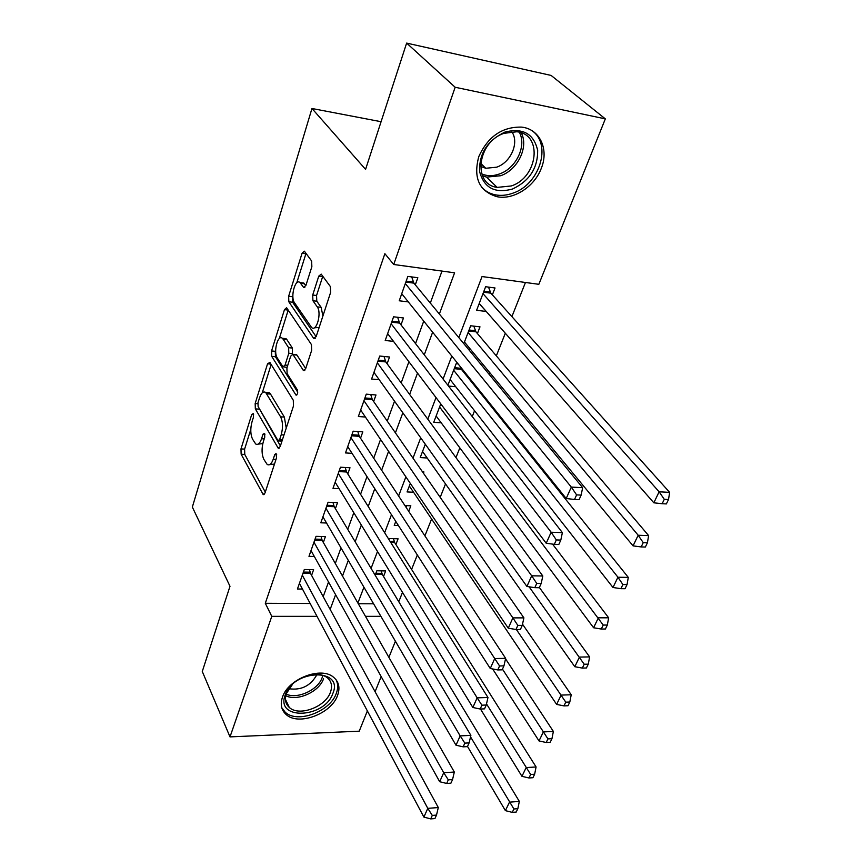 <?xml version="1.0" encoding="UTF-8"?>
<svg xmlns="http://www.w3.org/2000/svg" width="862" height="862" viewBox="0 0 862 862"><rect width="100%" height="100%" fill="white"/><g stroke="black" fill="none" stroke-linecap="round" stroke-linejoin="round"><path stroke-width="1.29" d="M253.299 413.62L251.736 414.46L240.983 448.908L241.144 454.231L263.19 494.583L265 493.021L276.53 457.797L276.077 453.498L274.719 454.64L273.222 459.252C271.508 463.982 269.504 465.717 267.188 464.456L263.858 459.392C261.671 454.479 261.477 448.606 263.298 441.775L264.753 437.217L264.634 433.37L263.018 434.179L261.563 438.736C259.893 443.467 257.932 445.212 255.691 443.984L252.534 439.146C250.411 434.394 250.239 428.64 251.995 421.895L253.406 417.38L253.299 413.62M541.325 168.241C534.483 186.806 513.44 200.296 496.9 196.676C479.175 191.235 473.13 177.906 478.766 156.69C487.924 136.541 502.212 126.682 521.607 127.113C539.806 128.977 549.105 149.331 541.325 168.241M337.548 695.472C331.353 713.876 298.198 726.235 286.033 714.426C281.281 710.04 280.096 704.276 282.488 697.142C288.177 678.836 321.138 666.121 333.54 677.23C338.938 681.799 340.274 687.876 337.548 695.472M311.861 266.681L311.635 261.003L304.394 251.187L302.066 253.245L288.641 296.259L288.835 301.786L313.531 338.195L316.16 336.611L330.62 292.412L330.372 286.561L321.192 274.105L318.757 276.152L312.701 295.03L312.928 300.741L317.248 306.872C321.914 312.755 316.548 332.301 311.624 327.528L294.513 302.767C290.128 297.099 295.278 277.984 299.998 282.585L303.607 287.434L305.902 285.43L311.861 266.681M367.363 710.934L359.228 731.181L230.003 736.891L202.279 671.476L229.992 586.289L192.345 507.071L311.958 108.493L365.574 169.383L406.638 43.1L455.158 87.256L605.329 118.87L538.836 284.309L482.03 276.551L458.821 337.602M230.003 736.891L271.778 616.352L317 616.341M439.361 314.027L454.597 272.801L393.729 264.494L384.872 253.687L265.291 603.292L271.778 616.352M393.729 264.494L455.158 87.256M269.871 362.417L267.554 363.807L255.163 403.491L255.335 408.879L278.232 448.229L280.193 446.57L293.489 405.927L293.285 400.237L269.871 362.417M271.562 350.953L284.46 309.652L286.604 307.734L311.441 344.595L311.656 350.371L305.676 368.667L303.456 370.509L292.821 354.347L290.677 356.189L286.906 367.977L287.1 373.58L297.304 389.796C298.047 392.9 297.595 394.645 295.957 395.044L271.745 356.405L271.562 350.953L275.28 351.308L275.668 350.08M486.028 311.225L479.143 303.661M492.364 294.858L495.025 287.973L485.629 286.723L476.611 310.288L485.952 311.43M477.408 333.54L479.994 326.849L470.684 325.771L463.821 343.669M462.872 371.156L463.217 370.272M423.436 473.206L423.921 471.945L422.499 471.859M408.707 511.306L410.829 505.811L404.914 505.552M395.884 544.482L398.082 538.793L389.215 538.534L388.87 539.44M311.581 575.374L313.606 569.674L304.318 569.513L297.433 589.005L302.476 589.048M323.325 542.467L325.416 536.617L316.042 536.336L308.973 556.346L314.318 556.464M335.393 508.666L337.538 502.654L328.077 502.244L320.815 522.803L326.515 523.008M347.795 473.928L349.994 467.754L340.458 467.215L332.991 488.345L339.078 488.646M360.542 438.23L362.805 431.873L353.172 431.194L345.5 452.927L352.03 453.337M373.645 401.509L375.983 394.979L366.264 394.149L358.366 416.508L365.402 417.046M387.135 363.742L389.527 357.019L379.722 356.038L371.597 379.043L379.215 379.733M401.002 324.877L403.481 317.959L393.578 316.807L385.217 340.479L393.503 341.363M265.291 603.292L310.158 603.497M323.196 596.644L328.53 582.012M335.307 563.457L340.996 547.855M347.752 529.343L353.808 512.739M360.553 494.271L366.996 476.611M373.709 458.207L380.562 439.437M387.253 421.098L394.527 401.164M401.186 382.911L408.911 361.738M415.538 343.582L423.738 321.117M430.321 303.068L441.99 271.077M415.29 284.859L417.833 277.726L407.845 276.4L399.235 300.784L408.308 301.905M398.772 601.73L402.489 592.377M411.594 569.416L417.337 554.966M424.901 535.884L431.603 519.01M440.202 497.342L445.514 483.927M455.966 457.593L459.834 447.863M472.247 416.583L474.553 410.754M481.201 393.999L481.556 393.115M489.045 374.237L489.713 372.556M496.329 355.877L505.315 333.238M511.899 316.623L525.454 282.488M358.28 603.723L373.591 603.799M383.525 576.473L385.659 570.935L376.866 570.773L375.164 575.223M398.427 525.54L394.246 525.389L395.777 521.413M413.555 492.256L407.058 491.933L410.323 483.42M427.186 458.002L420.214 457.571L425.311 444.253M441.236 422.843L433.737 422.272L440.773 403.869M455.739 386.715L448.531 386.057M458.099 363.915L456.149 363.721L447.906 385.249M470.727 349.606L468.529 349.369M381.079 121.704L311.958 108.493M406.638 43.1L551.12 75.436L605.329 118.87M395.399 641.199L388.891 657.372M381.176 676.584L375.089 691.733M365.477 616.341L380.907 616.33M451.807 356.071L443.068 379.032M436.021 397.576L427.8 419.191M420.721 437.821L412.984 458.164M405.883 476.858L398.61 495.984M391.477 514.733L384.646 532.716M377.502 551.497L371.08 568.392M363.926 587.205L357.902 603.055M330.157 609.412L335.598 594.694M342.494 576.053L348.291 560.365M355.166 541.756L361.34 525.055M368.203 506.49L374.776 488.722M381.618 470.21L388.6 451.322M395.421 432.875L402.845 412.801M409.633 394.43L417.51 373.117M424.276 354.832L432.638 332.204M484.39 189.791L483.754 189.683M258.104 444.135L262.791 443.607M269.752 464.607L274.472 464.058M250.799 429.395L244.603 449.124L244.765 454.446L265.302 492.116M258.471 407.133L280.398 445.945M271.153 364.486L262.253 392.856M257.997 402.737L258.115 406.53L277.909 440.525L279.59 439.706L281.206 434.771C283.102 427.703 282.898 421.723 280.581 416.809L265.647 392.425C263.287 391.089 261.251 392.91 259.516 397.91L257.997 402.737M286.238 428.102L284.352 417.089L280.581 416.809M266.821 392.522L269.353 392.727L270.539 394.106L284.352 417.089M279.266 338.594L288.21 310.083L284.46 309.652M305.708 368.559L296.948 355.09L295.72 354.627M297.746 392.232L275.463 356.76L271.745 356.405M283.124 339.219L282.305 338.281C277.779 334.1 273.157 352.149 277.241 357.902L282.984 366.878L285.063 365.068L288.813 353.291L288.619 347.698L283.124 339.219L286.884 339.606L286.055 338.669L283.781 338.432M283.835 366.953L287.089 367.395M286.884 339.606L292.39 348.076L292.433 354.163M275.28 351.308L275.463 356.76M301.366 282.758L303.812 283.059L305.816 285.699M314.242 327.808L319.155 327.452M322.916 315.966L321.127 307.325L317.248 306.872M322.787 276.217L316.559 295.494L316.785 301.204L321.127 307.325M292.854 295.267L292.606 302.228L316.128 336.719M306.021 253.342L296.754 282.855M467.516 746.47L505.401 810.636L509.485 802.156L519.333 801.412L382.34 574.512L381.209 570.849M513.903 808.987L512.254 812.37L516.198 812.058L517.846 808.675L513.903 808.987L470.533 736.859M512.254 812.37L505.401 810.636M519.333 801.412L517.846 808.675M302.303 575.223L427.789 808.351L423.888 817.09L299.437 583.348M309.436 569.599L310.482 573.359L438.305 807.554L427.789 808.351L432.293 815.409L430.72 818.9L434.922 818.566L436.506 815.075L432.293 815.409M436.506 815.075L438.305 807.554M423.888 817.09L430.72 818.9M332.84 693.501C324.511 718.509 275.075 720.546 285.247 694.901C293.716 668.934 344.057 668.039 332.84 693.501M292.401 684.514L286.399 693.511C284.471 699.265 285.43 703.909 289.287 707.433C299.049 716.85 325.534 706.959 330.437 692.24C332.581 686.195 331.525 681.346 327.258 677.694C323.358 674.752 318.143 673.75 311.624 674.698M317.011 674.353L316.86 674.763C310.6 685.872 301.28 690.516 288.899 688.716M281.777 707.713L285.182 712.174C297.271 723.918 330.168 711.656 336.299 693.393C338.184 688.372 338.13 683.857 336.148 679.849M512.524 189.015C495.036 193.756 484.078 187.97 479.628 171.667C478.927 153.695 487.353 140.506 504.916 132.091C522.9 127.619 533.815 133.718 537.662 150.365C537.856 168.068 529.473 180.955 512.524 189.015M504.151 133.298C477.203 141.874 472.376 184.371 497.126 187.388L511.209 185.976C537.963 177.54 543.179 134.127 516.812 131.767L504.151 133.298M511.694 131.638C519.614 142.359 510.929 162.465 496.609 167.196L485.769 168.273L480.5 166.312M481.567 187.086C485.22 191.138 489.832 193.734 495.37 194.844C501.07 195.922 506.964 195.34 513.062 193.11C539.3 184.543 552.154 144.988 532.307 130.884M480.479 709.017L521.952 776.328L526.165 767.579L536.089 766.964L394.667 542.543L393.428 538.653M530.658 774.485L528.956 777.977L532.932 777.718L534.634 774.227L530.658 774.485L486.502 703.909M528.956 777.977L521.952 776.328M536.089 766.964L534.634 774.227M406.745 508.332L405.97 505.606M492.655 668.955L539.009 740.932L543.362 731.913L553.372 731.429L505.531 658.816M547.941 738.896L546.185 742.505L550.193 742.29L551.949 738.691L547.941 738.896L502.471 669.138M546.185 742.505L539.009 740.932M553.372 731.429L551.949 738.691M409.331 485.985L556.626 704.405L561.108 695.095L571.215 694.761L522.512 624.185M565.774 702.164L563.974 705.892L568.015 705.741L569.825 702.024L565.774 702.164L516.36 629.508M563.974 705.892L556.626 704.405M571.215 694.761L569.825 702.024M422.552 451.462L574.803 666.703L579.436 657.081L589.619 656.909L539.375 587.496M584.199 664.236L582.324 668.093L586.408 667.996L588.272 664.16L584.199 664.236L529.106 586.796M582.324 668.093L574.803 666.703M589.619 656.909L588.272 664.16M313.962 542.198L443.714 772.697L439.685 781.715L311.02 550.538M321.052 536.487L322.194 540.474L454.328 772.04L443.714 772.697L448.305 779.841L446.678 783.45L450.923 783.17L452.55 779.571L448.305 779.841M452.55 779.571L454.328 772.04M439.685 781.715L446.678 783.45M325.955 508.278L460.168 735.889L455.998 745.21L322.927 516.844M332.98 502.46L334.219 506.705L470.878 735.383L460.168 735.889L464.833 743.119L463.163 746.848L467.441 746.621L469.122 742.904L464.833 743.119M469.122 742.904L470.878 735.383M455.998 745.21L463.163 746.848M338.26 473.41L477.149 697.854L472.85 707.486L335.156 482.214M345.231 467.484L346.589 471.999L487.967 697.498L477.149 697.854L481.923 705.181L480.188 709.027L484.509 708.866L486.254 705.019L481.923 705.181M486.254 705.019L487.967 697.498M472.85 707.486L480.188 709.027M350.92 437.573L494.713 658.546L490.273 668.503L347.731 446.624M357.805 431.528L359.292 436.334L505.638 658.352L494.713 658.546L499.572 665.96L497.783 669.936L502.147 669.839L503.947 665.863L499.572 665.96M503.947 665.863L505.638 658.352M490.273 668.503L497.783 669.936M436.14 415.99L593.584 627.751L598.368 617.817L608.647 617.806L552.542 544.105M603.228 625.058L601.288 629.034L605.404 629.012L607.333 625.047L603.228 625.058L439.588 406.972M601.288 629.034L593.584 627.751M608.647 617.806L607.333 625.047M363.947 400.711L512.879 617.882L508.278 628.182L360.65 410.021M370.735 394.537L372.362 399.656L523.902 617.871L512.879 617.882L517.836 625.392L515.982 629.508L520.4 629.486L522.253 625.37L517.836 625.392M522.253 625.37L523.902 617.871M508.278 628.182L515.982 629.508M450.104 379.528L612.99 587.496L617.946 577.228L628.301 577.4L461.45 369.378L460.405 366.781M622.892 584.555L620.899 588.671L625.036 588.714L627.04 584.608L622.892 584.555L617.946 577.228L453.649 370.251M620.899 588.671L612.99 587.496M628.301 577.4L627.04 584.608M377.34 362.783L531.682 575.805L526.919 586.462L373.957 372.373M384.01 356.469L385.799 361.932L542.812 575.988L531.682 575.805L536.735 583.402L534.817 587.668L539.278 587.722L541.196 583.466L536.735 583.402M541.196 583.466L542.812 575.988M526.919 586.462L534.817 587.668M464.456 342.031L633.064 545.872L638.182 535.248L648.623 535.604L475.943 331.816L473.82 326.138M643.235 542.672L641.166 546.928L645.347 547.047L647.416 542.801L643.235 542.672L638.182 535.248L468.109 332.484M641.166 546.928L633.064 545.872M648.623 535.604L647.416 542.801M391.122 323.756L551.141 532.231L546.217 543.265L387.641 333.616M397.662 317.281L399.634 323.11L562.38 532.619L551.141 532.231L556.313 539.924L554.32 544.342L558.824 544.482L560.817 540.075L556.313 539.924M560.817 540.075L562.38 532.619M546.217 543.265L554.32 544.342M479.229 303.456L653.827 502.805L659.128 491.803L669.655 492.374L490.844 293.166L488.517 287.111M664.29 499.324L662.145 503.72L666.358 503.925L668.503 499.54L664.29 499.324L659.128 491.803L482.979 293.64M662.145 503.72L653.827 502.805M669.655 492.374L668.503 499.54M405.323 283.566L571.312 487.084L566.205 498.516L401.735 293.716M411.702 276.917L413.879 283.135L582.658 487.687L571.312 487.084L576.592 494.885L574.534 499.454L579.07 499.68L581.139 495.111L576.592 494.885M581.139 495.111L582.658 487.687M566.205 498.516L574.534 499.454M253.611 414.6L251.736 414.46M276.702 454.759L274.719 454.64M264.946 434.308L263.018 434.179M264.214 438.909L261.563 438.736M275.991 459.414L273.222 459.252M264.515 494.077L262.695 493.991M244.765 454.446L241.144 454.231M244.603 449.124L240.983 448.908M279.579 447.82L277.79 447.712M258.999 409.159L255.335 408.879M257.792 403.696L255.163 403.491M270.927 364.13L267.554 363.807M282.38 439.889L279.59 439.706M283.997 434.965L281.206 434.771M270.539 394.106L266.832 393.805M304.814 370.272L303.112 370.11M296.948 355.09L293.155 354.713M296.916 394.839L295.698 394.742M287.757 365.316L285.063 365.068M292.595 353.657L288.813 353.291M292.39 348.076L288.619 347.698M304.836 287.337L303.359 287.154M304.458 283.781L300.655 283.307M316.785 301.204L312.928 300.741M316.559 295.494L312.701 295.03M322.636 276.648L318.757 276.152M315.19 338.367L313.531 338.195M292.606 302.228L288.835 301.786M292.401 296.711L288.641 296.259M305.87 253.762L302.066 253.245M382.34 574.512L375.487 574.394M381.877 573.37L375.918 573.262M303.413 572.077L310.051 572.185M303.004 573.23L310.482 573.359M323.541 678.793C319.155 691.863 297.131 701.776 285.764 695.699M286.195 694.115C297.347 699.524 318.024 689.956 322.194 677.543L322.851 675.366M521.262 132.845C528.923 147.014 517.642 170.008 500.606 175.74L486.653 177.109L482.494 175.848M481.75 173.941C487.213 176.214 493.129 176.225 499.497 173.952C516.079 168.381 526.951 145.904 519.323 132.252M394.667 542.543L390.745 542.435M394.182 541.411L390.023 541.293M315.061 539.116L321.752 539.31M314.652 540.258L322.194 540.474M327.01 505.261L333.766 505.541M326.612 506.393L334.219 506.705M339.305 470.48L346.115 470.857M338.906 471.579L346.589 471.999M351.933 434.717L358.807 435.191M351.545 435.806L359.292 436.334M441.98 405.463L440.223 405.323M364.917 397.953L371.856 398.524M364.54 399.009L372.362 399.656M461.45 369.378L454.252 368.667M460.901 368.289L454.64 367.665M378.278 360.122L385.282 360.812M377.912 361.156L385.799 361.932M475.943 331.816L468.68 330.986M475.371 330.728L469.057 330.006M392.027 321.192L399.095 322M391.671 322.194L399.634 323.11M490.844 293.166L483.528 292.218M490.252 292.099L483.894 291.27M406.185 281.109L413.318 282.036M405.84 282.089L413.879 283.135M263.966 494.616L263.19 494.583M279.072 448.283L278.232 448.229M281.982 441.128L278.803 440.913M269.353 392.727L265.647 392.425M304.405 370.595L303.456 370.509M296.625 354.713L292.821 354.347M296.603 395.098L295.957 395.044M286.055 338.669L282.305 338.281M304.534 287.542L303.607 287.434M303.812 283.059L299.998 282.585M314.824 338.637L313.833 338.54M285.419 699.308L289.287 707.433M485.769 168.273L480.63 163.274M497.126 187.388L486.653 177.109L482.429 175.697"/></g></svg>

